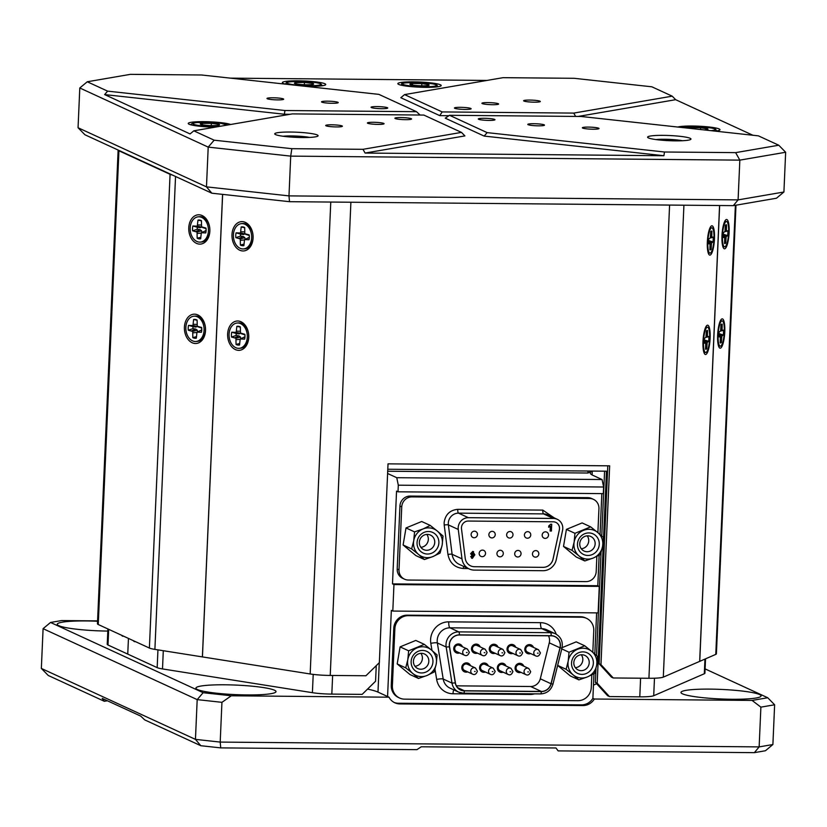 <?xml version="1.0" encoding="UTF-8"?>
<svg xmlns="http://www.w3.org/2000/svg" width="827" height="827" viewBox="0 0 827 827"><rect width="100%" height="100%" fill="white"/><g stroke="black" fill="none" stroke-linecap="round" stroke-linejoin="round"><path stroke-width="1.24" d="M704.191 129.932A9.645 1.147 2.5 0 0 705.214 129.86A9.645 1.147 2.5 0 0 707.219 129.581A9.645 1.147 2.5 0 0 707.55 128.847A9.645 1.147 2.5 0 0 700.634 127.751A9.645 1.147 2.5 0 0 691.372 127.668A9.645 1.147 2.5 0 0 688.715 128.237M706.31 129.746L707.55 128.847L700.634 127.751L691.372 127.668L690.431 128.423M700.552 129.529L700.634 127.751M691.331 128.526L691.372 127.668M598.624 539.969A11.351 10.823 -65.3 0 1 592.091 554.638A11.351 10.823 -65.3 0 1 578.104 548.425A11.351 10.823 -65.3 0 1 584.637 533.756A11.351 10.823 -65.3 0 1 598.624 539.969M580.203 546.761A8.012 7.639 114.7 0 0 592.608 549.479A8.012 7.639 114.7 0 0 590.798 536.496A8.012 7.639 114.7 0 0 580.203 546.761M581.267 548.746A8.012 7.639 114.7 0 0 587.211 535.844M572.036 550.358L574.134 542.13A15.031 14.328 114.7 0 0 574.775 549.79A15.031 14.328 114.7 0 0 579.065 555.951L572.036 550.358L563.507 546.43L576.274 557.026L584.813 560.954L579.065 555.951A15.031 14.328 114.7 0 0 593.29 558.018L584.813 560.954M590.643 526.851L597.663 532.443A15.031 14.328 114.7 0 0 583.438 530.376A15.031 14.328 114.7 0 0 574.134 542.13L574.951 533.312L590.643 526.851L582.105 522.922L566.423 529.383L563.507 546.43M603.41 537.447L602.594 546.265L600.495 554.493L593.29 558.018A15.031 14.328 114.7 0 0 602.594 546.265A15.031 14.328 114.7 0 0 597.663 532.443L603.41 537.447M574.951 533.312L566.423 529.383M592.701 658.902A11.351 10.823 -65.3 0 1 586.167 673.571A11.351 10.823 -65.3 0 1 572.181 667.348A11.351 10.823 -65.3 0 1 578.714 652.689A11.351 10.823 -65.3 0 1 592.701 658.902M574.279 665.683A8.012 7.639 114.7 0 0 586.684 668.402A8.012 7.639 114.7 0 0 584.875 655.418A8.012 7.639 114.7 0 0 574.279 665.683M575.344 667.678A8.012 7.639 114.7 0 0 581.288 654.767M566.113 669.291L568.211 661.062A15.031 14.328 114.7 0 0 568.852 668.712A15.031 14.328 114.7 0 0 573.142 674.873L566.113 669.291L557.656 665.394M557.646 665.415L570.351 675.948L578.89 679.877L573.142 674.873A15.031 14.328 114.7 0 0 587.366 676.941L578.89 679.877M584.72 645.784L591.739 651.376A15.031 14.328 114.7 0 0 577.515 649.309A15.031 14.328 114.7 0 0 568.211 661.062L569.028 652.245L584.72 645.784L576.181 641.855L562.081 647.655M597.487 656.38L596.67 665.197L594.572 673.426L587.366 676.941A15.031 14.328 114.7 0 0 596.67 665.197A15.031 14.328 114.7 0 0 591.739 651.376L597.487 656.38M569.028 652.245L561.781 648.906M475.442 667.978L467.431 664.288A3.391 3.236 114.7 0 0 462.748 667.348A3.391 3.236 114.7 0 0 464.588 670.459L472.61 674.15A3.391 3.236 -65.3 0 1 470.77 671.038A3.391 3.236 -65.3 0 1 475.442 667.978L477.406 671.204C476.28 674.191 474.677 675.173 472.61 674.15M493.212 668.144L485.191 664.453A3.391 3.236 114.7 0 0 480.518 667.503A3.391 3.236 114.7 0 0 482.358 670.614L490.37 674.305A3.391 3.236 -65.3 0 1 488.53 671.193A3.391 3.236 -65.3 0 1 493.212 668.144L495.166 671.359C494.039 674.346 492.447 675.328 490.37 674.305M510.972 668.299L502.961 664.608A3.391 3.236 114.7 0 0 498.278 667.658A3.391 3.236 114.7 0 0 500.118 670.769L508.129 674.46A3.391 3.236 -65.3 0 1 506.289 671.348A3.391 3.236 -65.3 0 1 510.972 668.299L512.926 671.514C511.81 674.512 510.207 675.494 508.129 674.46M528.732 668.454L520.721 664.763A3.391 3.236 114.7 0 0 516.038 667.823A3.391 3.236 114.7 0 0 517.888 670.935L525.9 674.625A3.391 3.236 -65.3 0 1 524.06 671.514A3.391 3.236 -65.3 0 1 528.732 668.454L530.696 671.679C529.569 674.667 527.967 675.649 525.9 674.625M538.439 649.691L530.427 646.001A3.391 3.236 114.7 0 0 525.745 649.05A3.391 3.236 114.7 0 0 527.585 652.162L535.607 655.852A3.391 3.236 -65.3 0 1 533.766 652.741A3.391 3.236 -65.3 0 1 538.439 649.691L540.403 652.906C539.276 655.894 537.674 656.876 535.607 655.852M520.679 649.526L512.657 645.835A3.391 3.236 114.7 0 0 507.985 648.895A3.391 3.236 114.7 0 0 509.825 652.007L517.836 655.697A3.391 3.236 -65.3 0 1 515.996 652.586A3.391 3.236 -65.3 0 1 520.679 649.526L522.633 652.751C521.517 655.739 519.914 656.721 517.836 655.697M502.909 649.371L494.897 645.68A3.391 3.236 114.7 0 0 490.225 648.73A3.391 3.236 114.7 0 0 492.065 651.841L500.077 655.532A3.391 3.236 -65.3 0 1 498.236 652.42A3.391 3.236 -65.3 0 1 502.909 649.371L504.873 652.586C503.746 655.584 502.154 656.566 500.077 655.532M485.149 649.216L477.138 645.525A3.391 3.236 114.7 0 0 472.455 648.575A3.391 3.236 114.7 0 0 474.295 651.686L482.317 655.377A3.391 3.236 -65.3 0 1 480.477 652.265A3.391 3.236 -65.3 0 1 485.149 649.216L487.113 652.431C485.987 655.418 484.384 656.4 482.317 655.377M467.389 649.05L459.367 645.36A3.391 3.236 114.7 0 0 454.695 648.42A3.391 3.236 114.7 0 0 456.535 651.531L464.547 655.222A3.391 3.236 -65.3 0 1 462.707 652.11A3.391 3.236 -65.3 0 1 467.389 649.05L469.343 652.276C468.227 655.263 466.624 656.245 464.547 655.222M523.801 666.18A4.673 4.455 114.7 0 0 515.097 667.947A4.673 4.455 114.7 0 0 520.958 672.351M517.495 672.165A4.673 4.455 114.7 0 0 520.669 672.217M506.031 666.024A4.673 4.455 114.7 0 0 497.337 667.782A4.673 4.455 114.7 0 0 503.198 672.186M499.725 672A4.673 4.455 114.7 0 0 502.909 672.051M488.271 665.869A4.673 4.455 114.7 0 0 479.577 667.627A4.673 4.455 114.7 0 0 485.428 672.031M481.965 671.844A4.673 4.455 114.7 0 0 485.139 671.896M533.498 647.417A4.673 4.455 114.7 0 0 524.804 649.174A4.673 4.455 114.7 0 0 530.665 653.578M527.202 653.392A4.673 4.455 114.7 0 0 530.376 653.444M470.501 665.704A4.673 4.455 114.7 0 0 461.807 667.472A4.673 4.455 114.7 0 0 467.668 671.875M464.205 671.689A4.673 4.455 114.7 0 0 467.379 671.741M462.448 646.776A4.673 4.455 114.7 0 0 453.754 648.544A4.673 4.455 114.7 0 0 459.605 652.948M456.142 652.761A4.673 4.455 114.7 0 0 459.316 652.813M515.738 647.252A4.673 4.455 114.7 0 0 507.044 649.019A4.673 4.455 114.7 0 0 512.895 653.423M509.432 653.237A4.673 4.455 114.7 0 0 512.606 653.289M497.978 647.096A4.673 4.455 114.7 0 0 489.274 648.854A4.673 4.455 114.7 0 0 495.135 653.258M491.672 653.072A4.673 4.455 114.7 0 0 494.846 653.123M480.208 646.941A4.673 4.455 114.7 0 0 471.514 648.699A4.673 4.455 114.7 0 0 477.375 653.103M473.912 652.917A4.673 4.455 114.7 0 0 477.086 652.968M560.282 645.742A9.914 9.448 114.7 0 0 551.185 635.818L459.398 635.002A9.914 9.448 114.7 0 0 449.557 646.797L455.398 682.885A9.914 9.448 114.7 0 0 464.371 690.752L541.344 691.444A9.914 9.448 114.7 0 0 550.999 683.733L559.993 647.789A9.914 9.448 114.7 0 0 560.282 645.742M456.38 685.841L530.624 686.503A9.914 9.448 114.7 0 0 540.289 678.802L549.273 642.848A9.914 9.448 114.7 0 0 548.466 635.798M592.814 652.265L593.765 630.587A13.356 12.736 114.7 0 0 586.519 618.338L585.413 617.831A13.356 12.736 114.7 0 0 580.409 616.715L407.173 615.164A13.356 12.736 114.7 0 0 393.766 628.303L391.274 685.283A13.356 12.736 114.7 0 0 398.521 697.533L399.617 698.04A13.356 12.736 114.7 0 0 404.63 699.156L577.866 700.696A13.356 12.736 114.7 0 0 591.274 687.568L591.822 674.904M470.212 665.57A4.673 4.455 114.7 0 0 468.113 663.192M487.982 665.735A4.673 4.455 114.7 0 0 485.873 663.357M505.742 665.89A4.673 4.455 114.7 0 0 503.633 663.512M523.501 666.045A4.673 4.455 114.7 0 0 521.403 663.668M533.208 647.283A4.673 4.455 114.7 0 0 531.11 644.905M515.448 647.117A4.673 4.455 114.7 0 0 513.34 644.74M497.689 646.962A4.673 4.455 114.7 0 0 495.58 644.584M479.918 646.807A4.673 4.455 114.7 0 0 477.82 644.429M462.159 646.642A4.673 4.455 114.7 0 0 460.05 644.264M586.519 618.338A13.356 12.736 114.7 0 0 581.505 617.221L408.28 615.67A13.356 12.736 114.7 0 0 394.861 628.809L392.38 685.79A13.356 12.736 114.7 0 0 399.617 698.04M727.843 233.152A9.448 2.233 94.2 0 0 727.863 230.774L726.395 230.878L726.53 224.841A9.448 2.233 -85.8 0 0 726.085 224.737A9.448 2.233 -85.8 0 0 725.351 225.347L724.959 231.508L723.439 232.697A9.448 2.233 -85.8 0 0 723.263 235.137A9.448 2.233 -85.8 0 0 723.232 237.525L724.7 237.411L724.566 243.458A9.448 2.233 94.2 0 0 724.721 243.541A9.448 2.233 94.2 0 0 725.744 242.942L726.137 236.791L727.657 235.602A9.448 2.233 94.2 0 0 727.843 233.152M722.467 235.478A12.694 2.998 -85.8 0 1 726.468 221.491A12.694 2.998 -85.8 0 1 728.628 232.811A12.694 2.998 -85.8 0 1 724.628 246.808A12.694 2.998 -85.8 0 1 722.467 235.478M725.672 224.975L726.53 224.841M723.305 234.248L727.657 235.602M724.886 231.643L726.695 231.281M725.01 231.084L726.395 230.878M725.165 229.648L726.323 229.637M723.222 236.584L724.4 237.008M724.597 242.662L725.744 242.942M723.263 235.013L726.488 236.108M723.232 236.057L726.137 236.791M724.731 238.031L725.951 238.145M713.194 239.468A9.448 2.233 94.2 0 0 713.225 237.091L711.758 237.204L711.892 231.157A9.448 2.233 -85.8 0 0 711.447 231.053A9.448 2.233 -85.8 0 0 710.713 231.674L710.31 237.825L708.791 239.013A9.448 2.233 -85.8 0 0 708.615 241.463A9.448 2.233 -85.8 0 0 708.584 243.841L710.052 243.738L709.917 249.775A9.448 2.233 94.2 0 0 710.073 249.857A9.448 2.233 94.2 0 0 711.096 249.268L711.499 243.107L713.008 241.918A9.448 2.233 94.2 0 0 713.194 239.468M707.829 241.804A12.694 2.998 -85.8 0 1 711.83 227.807A12.694 2.998 -85.8 0 1 713.98 239.127A12.694 2.998 -85.8 0 1 709.979 253.124A12.694 2.998 -85.8 0 1 707.829 241.804M711.024 231.291L711.892 231.157M708.667 240.574L713.008 241.918M710.238 237.969L712.047 237.597M710.372 237.411L711.758 237.204M710.517 235.964L711.675 235.953M708.574 242.911L709.752 243.334M709.948 248.989L711.096 249.268M708.615 241.329L711.84 242.425M708.584 242.383L711.499 243.107M710.093 244.358L711.303 244.472M312.151 84.53A9.645 1.147 2.5 0 0 312.957 84.375A9.645 1.147 2.5 0 0 312.585 83.403A9.645 1.147 2.5 0 0 304.46 82.431A9.645 1.147 2.5 0 0 295.911 82.597A9.645 1.147 2.5 0 0 295.074 83.599A9.645 1.147 2.5 0 0 295.487 83.723A9.645 1.147 2.5 0 0 303.602 84.695A9.645 1.147 2.5 0 0 312.151 84.53L312.585 83.403L304.46 82.431L295.911 82.597L295.487 83.723M304.357 84.726L304.46 82.431M295.859 83.816L295.911 82.597M198.294 216.808L199.689 216.695A12.694 9.107 85.4 0 1 201.25 216.757A12.694 9.107 85.4 0 1 209.82 230.785A12.694 9.107 85.4 0 1 201.726 241.991L200.33 242.104A12.694 9.107 85.4 0 1 190.2 228.014A12.694 9.107 85.4 0 1 198.294 216.808A12.694 9.107 85.4 0 1 208.425 230.898A12.694 9.107 85.4 0 1 200.33 242.104M206.099 230.526A9.448 6.771 -94.6 0 0 205.975 228.076L201.581 226.836L201.457 220.675A9.448 6.771 85.4 0 0 200.444 220.251A9.448 6.771 85.4 0 0 197.963 220.127L197.302 226.164L192.867 225.998A9.448 6.771 85.4 0 0 192.526 228.376A9.448 6.771 85.4 0 0 192.65 230.826L197.043 232.067L197.167 238.228A9.448 6.771 -94.6 0 0 200.661 238.786L201.323 232.749L205.768 232.904A9.448 6.771 -94.6 0 0 206.099 230.526M192.867 225.998L197.353 227.26A8.012 5.748 85.4 0 0 197.271 228.242A8.012 5.748 85.4 0 0 197.271 229.244L192.65 230.826M197.353 227.26L200.186 227.704L196.34 226.557M200.186 227.704L201.757 227.074L197.302 226.164M201.261 225.027L197.746 224.923M201.447 220.871L197.963 220.127M197.271 229.244L200.103 229.689L201.592 230.805L201.984 232.408M206.088 230.64L201.323 232.749M206.047 228.634L202.501 227.528M200.103 229.689L196.123 231.384M201.592 230.805L197.043 232.067M201.199 233.1L197.384 233.431M200.734 237.277L197.167 238.228M205.861 230.609L202.295 232.356M723.501 332.537A9.448 2.233 94.2 0 0 723.532 330.159L722.064 330.262L722.198 324.215A9.448 2.233 -85.8 0 0 721.754 324.112A9.448 2.233 -85.8 0 0 721.01 324.732L720.617 330.893L719.097 332.072A9.448 2.233 -85.8 0 0 718.921 334.522A9.448 2.233 -85.8 0 0 718.89 336.899L720.358 336.796L720.224 342.843A9.448 2.233 94.2 0 0 720.379 342.926A9.448 2.233 94.2 0 0 721.402 342.326L721.806 336.165L723.315 334.987A9.448 2.233 94.2 0 0 723.501 332.537M718.136 334.863A12.694 2.998 -85.8 0 1 722.136 320.876A12.694 2.998 -85.8 0 1 724.287 332.196A12.694 2.998 -85.8 0 1 720.286 346.182A12.694 2.998 -85.8 0 1 718.136 334.863M721.33 324.349L722.198 324.215M718.973 333.632L723.315 334.987M720.544 331.027L722.353 330.666M720.679 330.469L722.064 330.262M720.824 329.022L721.981 329.012M718.88 335.969L720.059 336.393M720.255 342.047L721.402 342.326M718.921 334.397L722.147 335.493M718.89 335.442L721.806 336.165M720.4 337.416L721.609 337.53M708.853 338.853A9.448 2.233 94.2 0 0 708.884 336.475L707.416 336.579L707.55 330.542A9.448 2.233 -85.8 0 0 707.106 330.438A9.448 2.233 -85.8 0 0 706.372 331.048L705.969 337.209L704.459 338.398A9.448 2.233 -85.8 0 0 704.273 340.848A9.448 2.233 -85.8 0 0 704.242 343.226L705.71 343.122L705.576 349.159A9.448 2.233 94.2 0 0 705.731 349.242A9.448 2.233 94.2 0 0 706.754 348.653L707.157 342.492L708.667 341.303A9.448 2.233 94.2 0 0 708.853 338.853M703.488 341.189A12.694 2.998 -85.8 0 1 707.488 327.192A12.694 2.998 -85.8 0 1 709.638 338.512A12.694 2.998 -85.8 0 1 705.638 352.509A12.694 2.998 -85.8 0 1 703.488 341.189M706.682 330.676L707.55 330.542M704.325 339.949L708.667 341.303M705.896 337.354L707.705 336.982M706.031 336.785L707.416 336.579M706.186 335.348L707.343 335.338M704.242 342.285L705.421 342.719M705.617 348.374L706.754 348.653M704.284 340.714L707.498 341.809M704.242 341.758L707.157 342.492M705.751 343.743L706.971 343.856M432.304 657.475A11.351 10.823 -65.3 0 1 425.76 672.134A11.351 10.823 -65.3 0 1 411.774 665.921A11.351 10.823 -65.3 0 1 418.317 651.252A11.351 10.823 -65.3 0 1 432.304 657.475M413.882 664.257A8.012 7.639 114.7 0 0 426.287 666.976A8.012 7.639 114.7 0 0 424.478 653.992A8.012 7.639 114.7 0 0 413.882 664.257M414.937 666.252A8.012 7.639 114.7 0 0 420.881 653.34M405.716 667.854L407.814 659.626A15.031 14.328 114.7 0 0 408.455 667.286A15.031 14.328 114.7 0 0 412.745 673.447L405.716 667.854L397.187 663.926L409.954 674.522L418.493 678.45L412.745 673.447A15.031 14.328 114.7 0 0 426.97 675.514L418.493 678.45M424.313 644.357L431.343 649.939A15.031 14.328 114.7 0 0 417.108 647.872A15.031 14.328 114.7 0 0 407.814 659.626L408.631 650.808L424.313 644.357L415.785 640.429L400.092 646.879L397.187 663.926M437.09 654.943L436.274 663.761L434.175 671.989L426.97 675.514A15.031 14.328 114.7 0 0 436.274 663.761A15.031 14.328 114.7 0 0 431.343 649.939L437.09 654.943M408.631 650.808L400.092 646.879M241.515 223.641L242.911 223.528A12.694 9.107 85.4 0 1 244.482 223.59A12.694 9.107 85.4 0 1 253.041 237.628A12.694 9.107 85.4 0 1 244.947 248.834L243.551 248.937A12.694 9.107 85.4 0 1 233.421 234.847A12.694 9.107 85.4 0 1 241.515 223.641A12.694 9.107 85.4 0 1 251.646 237.731A12.694 9.107 85.4 0 1 243.551 248.937M249.32 237.37A9.448 6.771 -94.6 0 0 249.196 234.92L244.802 233.679L244.678 227.518A9.448 6.771 85.4 0 0 243.676 227.094A9.448 6.771 85.4 0 0 241.184 226.96L240.523 232.997L236.088 232.842A9.448 6.771 85.4 0 0 235.747 235.219A9.448 6.771 85.4 0 0 235.871 237.669L240.264 238.91L240.388 245.071A9.448 6.771 -94.6 0 0 243.893 245.619L244.544 239.582L248.989 239.747A9.448 6.771 -94.6 0 0 249.32 237.37M236.088 232.842L240.574 234.093A8.012 5.748 85.4 0 0 240.492 235.085A8.012 5.748 85.4 0 0 240.492 236.077L235.871 237.669M240.574 234.093L243.417 234.548L239.561 233.39M243.417 234.548L244.978 233.907L240.523 232.997M244.492 231.87L240.977 231.756M244.668 227.714L241.184 226.96M240.492 236.077L243.324 236.532L244.813 237.649L245.205 239.251M249.309 237.483L244.544 239.582M249.268 235.468L245.722 234.361M243.324 236.532L239.344 238.217M244.813 237.649L240.264 238.91M244.42 239.933L240.605 240.275M243.955 244.12L240.388 245.071M249.082 237.442L245.516 239.189M675.669 140.859A9.645 1.147 2.5 0 0 671.483 140.404A9.645 1.147 2.5 0 0 662.696 140.29M672.671 140.807L668.929 140.683M97.565 621.242A40.078 4.776 2.5 0 0 86.266 620.943A40.078 4.776 2.5 0 0 57.239 624.261A40.078 4.776 2.5 0 0 107.81 631.073M710.011 689.118A40.078 4.776 2.5 0 0 680.972 692.447A40.078 4.776 2.5 0 0 732.019 699.26A40.078 4.776 2.5 0 0 761.057 695.941A40.078 4.776 2.5 0 0 710.011 689.118M224.954 684.797A40.078 4.776 2.5 0 0 195.927 688.116A40.078 4.776 2.5 0 0 246.973 694.928A40.078 4.776 2.5 0 0 276.001 691.61A40.078 4.776 2.5 0 0 224.954 684.797M593.466 685.118L596.629 683.743M97.576 620.881L61.611 620.56L50.55 622.462L203.132 692.706L231.302 695.786L389.041 697.192A13.356 12.736 114.7 0 0 394.861 702.805A13.356 12.736 114.7 0 0 399.865 703.922L582.952 705.555A13.356 12.736 114.7 0 0 594.355 699.022L592.887 698.35L593.962 673.767M594.355 699.022L752.094 700.428L767.735 697.74L705.1 668.898M379.262 662.706L377.98 692.096L389.041 697.192M377.98 692.096A66.791 7.96 2.5 0 0 367.529 689.108M393.962 584.565L392.804 611.06L598.117 612.89L599.275 586.395L393.962 584.565L392.494 583.883L597.807 585.712L599.141 555.248M231.302 695.786L221.936 702.33L220.199 742.088L759.145 746.895L760.881 707.137L752.094 700.428M588.007 471.028L587.914 473.023L387.708 471.235M760.881 707.137L774.63 704.78L772.894 744.527L765.43 750.751L754.369 752.653L558.132 750.895L555.982 747.98L421.243 746.781L416.973 749.644L220.737 747.887L200.816 745.716L144.704 719.883L140.724 716.11L102.197 698.381L104.347 701.296L48.235 675.463L41.35 668.433L195.451 739.379L200.816 745.716M107.396 700.769L104.347 701.296M772.894 744.527L759.145 746.895L754.369 752.653M221.936 702.33L197.188 699.621L195.451 739.379L220.199 742.088L220.737 747.887M203.132 692.706L197.188 699.621L43.087 628.675L41.35 668.433M398.304 485.18L398.014 491.807L603.328 493.636L603.617 487.01L398.304 485.18L396.753 477.706L602.066 479.536L592.835 475.287A66.791 7.96 -177.5 0 1 590.261 472.941A66.791 7.96 -177.5 0 1 592.256 471.142L592.091 474.915M587.914 473.023L592.256 471.142M43.087 628.675L50.55 622.462M774.63 704.78L767.735 697.74M392.804 611.06L391.336 610.388L387.574 696.52M398.014 491.807L396.546 491.124L392.494 583.883M387.605 473.499L396.753 477.706M594.82 653.992L596.618 612.879M602.066 479.536L603.617 487.01M600.04 534.459L601.829 493.616M597.807 585.712L599.275 586.395M394.138 702.443A13.356 12.736 114.7 0 0 398.397 703.239L581.484 704.873A13.356 12.736 114.7 0 0 592.887 698.35M721.981 235.695A14.69 3.463 94.2 0 0 723.677 248.307A14.69 3.463 94.2 0 0 729.114 232.604A14.69 3.463 94.2 0 0 725.744 219.868A14.69 3.463 94.2 0 0 721.981 235.695M717.65 335.08A14.69 3.463 94.2 0 0 719.335 347.681A14.69 3.463 94.2 0 0 724.772 331.978A14.69 3.463 94.2 0 0 721.402 319.253A14.69 3.463 94.2 0 0 717.65 335.08M188.763 227.787A14.69 10.544 -94.6 0 0 198.676 244.027A14.69 10.544 -94.6 0 0 209.862 231.126A14.69 10.544 -94.6 0 0 199.948 214.875A14.69 10.544 -94.6 0 0 188.763 227.787M184.421 327.161A14.69 10.544 -94.6 0 0 194.335 343.412A14.69 10.544 -94.6 0 0 205.53 330.511A14.69 10.544 -94.6 0 0 195.606 314.26A14.69 10.544 -94.6 0 0 184.421 327.161M172.471 175.066A20.706 2.471 2.5 0 1 170.073 174.321L118.933 150.783A20.706 2.471 2.5 0 1 118.137 150.059A20.706 2.471 2.5 0 0 118.137 150.059L97.452 623.775A20.706 2.471 2.5 0 0 98.248 624.509L149.387 648.048A20.706 2.471 2.5 0 0 154.897 649.381L202.388 656.907L222.577 194.366M600.971 664.598L613.221 677.964L611.391 677.117L599.141 663.75L600.971 664.598L609.654 465.828L388.028 463.854L379.345 662.623L365.937 675.752L330.231 675.442A20.706 2.471 -177.5 0 1 310.166 673.974L202.388 656.907M719.645 205.52L699.745 661.342L663.306 677.127A20.706 2.471 -177.5 0 1 648.926 678.274L613.221 677.964M699.745 661.342L715.779 654.384A20.706 2.471 2.5 0 0 716.399 653.826L735.989 205.189M538.439 125.828A8.353 0.992 2.5 0 0 544.486 125.135A8.353 0.992 2.5 0 0 533.849 123.709A8.353 0.992 2.5 0 0 527.802 124.401A8.353 0.992 2.5 0 0 538.439 125.828M378.032 124.391A8.353 0.992 2.5 0 0 384.079 123.699A8.353 0.992 2.5 0 0 373.453 122.282A8.353 0.992 2.5 0 0 367.405 122.975A8.353 0.992 2.5 0 0 378.032 124.391M492.572 104.709A8.353 0.992 2.5 0 0 498.619 104.016A8.353 0.992 2.5 0 0 487.982 102.6A8.353 0.992 2.5 0 0 481.934 103.292A8.353 0.992 2.5 0 0 492.572 104.709M332.175 103.282A8.353 0.992 2.5 0 0 338.222 102.589A8.353 0.992 2.5 0 0 327.585 101.163A8.353 0.992 2.5 0 0 321.538 101.855A8.353 0.992 2.5 0 0 332.175 103.282M381.671 108.688A8.353 0.992 2.5 0 0 387.729 107.996A8.353 0.992 2.5 0 0 377.091 106.58A8.353 0.992 2.5 0 0 371.044 107.272A8.353 0.992 2.5 0 0 381.671 108.688M465.084 109.433A8.353 0.992 2.5 0 0 471.132 108.74A8.353 0.992 2.5 0 0 460.494 107.324A8.353 0.992 2.5 0 0 454.447 108.017A8.353 0.992 2.5 0 0 465.084 109.433M405.519 119.667A8.353 0.992 2.5 0 0 411.577 118.974A8.353 0.992 2.5 0 0 400.94 117.558A8.353 0.992 2.5 0 0 394.892 118.251A8.353 0.992 2.5 0 0 405.519 119.667M488.933 120.411A8.353 0.992 2.5 0 0 494.98 119.719A8.353 0.992 2.5 0 0 484.343 118.302A8.353 0.992 2.5 0 0 478.295 118.995A8.353 0.992 2.5 0 0 488.933 120.411M592.98 129.208A8.353 0.992 2.5 0 0 599.027 128.516A8.353 0.992 2.5 0 0 588.39 127.1A8.353 0.992 2.5 0 0 582.342 127.792A8.353 0.992 2.5 0 0 592.98 129.208M336.341 126.924A8.353 0.992 2.5 0 0 342.388 126.231A8.353 0.992 2.5 0 0 331.751 124.805A8.353 0.992 2.5 0 0 325.704 125.497A8.353 0.992 2.5 0 0 336.341 126.924M277.634 99.891A8.353 0.992 2.5 0 0 283.682 99.199A8.353 0.992 2.5 0 0 273.044 97.782A8.353 0.992 2.5 0 0 266.997 98.475A8.353 0.992 2.5 0 0 277.634 99.891M534.273 102.176A8.353 0.992 2.5 0 0 540.32 101.494A8.353 0.992 2.5 0 0 529.683 100.067A8.353 0.992 2.5 0 0 523.636 100.76A8.353 0.992 2.5 0 0 534.273 102.176M675.256 140.848A21.709 2.584 2.5 0 0 690.979 139.05A21.709 2.584 2.5 0 0 663.326 135.359A21.709 2.584 2.5 0 0 647.603 137.158A21.709 2.584 2.5 0 0 675.256 140.848M302.372 137.53A21.709 2.584 2.5 0 0 318.106 135.731A21.709 2.584 2.5 0 0 290.453 132.041A21.709 2.584 2.5 0 0 274.729 133.829A21.709 2.584 2.5 0 0 302.372 137.53M677.789 127.048A21.709 2.584 -177.5 0 1 692.333 126.024A21.709 2.584 -177.5 0 1 719.986 129.715A21.709 2.584 -177.5 0 1 715.117 131.121M413.562 81.852A21.709 2.584 -177.5 0 1 441.204 85.543A21.709 2.584 -177.5 0 1 425.481 87.342A21.709 2.584 -177.5 0 1 397.839 83.651A21.709 2.584 -177.5 0 1 413.562 81.852M285.935 84.209A21.709 2.584 -177.5 0 1 282.348 82.617A21.709 2.584 -177.5 0 1 298.071 80.819A21.709 2.584 -177.5 0 1 325.724 84.509A21.709 2.584 -177.5 0 1 310.001 86.308A21.709 2.584 -177.5 0 1 303.457 86.122M215.175 127.151A21.709 2.584 -177.5 0 1 188.246 123.461A21.709 2.584 -177.5 0 1 203.969 121.662A21.709 2.584 -177.5 0 1 230.568 124.505M423.848 115.067L292.282 113.899L193.807 130.821L214.152 140.187L291.828 148.684L362.991 149.315L461.466 132.392L423.848 115.067M87.259 81.77L107.603 91.135L284.943 110.518L416.508 111.686L378.89 94.371L201.55 74.988L130.387 74.347L87.259 81.77L79.795 87.982L78.058 127.74L206.471 186.861L208.208 147.113L79.795 87.982M442.176 111.924L573.742 113.092L672.217 96.17L651.862 86.804L574.196 78.307L503.023 77.676L404.558 94.598L442.176 111.924L439.737 115.625L400.826 97.71L404.558 94.598M778.765 145.221L758.411 135.855L581.081 116.473L449.516 115.294L487.134 132.62L664.463 152.003L735.637 152.633L778.765 145.221L785.65 152.261L783.913 192.009L776.45 198.232L733.322 205.644L289.512 201.685L211.846 193.198L84.943 134.77L78.058 127.74M291.828 148.684L290.711 156.127L288.985 195.885L738.097 199.886L739.834 160.128L290.711 156.127L208.208 147.113L214.152 140.187M211.846 193.198L206.471 186.861L288.985 195.885L289.512 201.685M733.322 205.644L738.097 199.886L783.913 192.009M785.65 152.261L739.834 160.128L735.637 152.633M672.217 96.17L675.659 99.685L752.911 135.256M664.463 152.003L663.916 155.724L365.1 153.057L362.991 149.315M230.444 78.141L486.989 80.436M193.807 130.821L190.076 133.933L104.636 94.588L107.603 91.135M675.659 99.685L578.135 116.442M448.896 115.708L439.737 115.625M289.988 114.291L284.385 114.24L104.636 94.588M461.466 132.392L464.908 135.907L365.1 153.057M663.916 155.724L484.157 136.083L445.246 118.158L449.516 115.294M573.742 113.092L575.613 116.421M420.044 115.036L416.508 111.686M284.385 114.24L284.943 110.518M487.134 132.62L484.157 136.083M474.15 537.746A3.308 3.153 -65.3 0 1 471.214 533.787A3.308 3.153 -65.3 0 1 475.68 531.461A3.308 3.153 -65.3 0 1 474.15 537.746M482.213 556.674A3.308 3.153 -65.3 0 1 479.267 552.705A3.308 3.153 -65.3 0 1 483.733 550.389A3.308 3.153 -65.3 0 1 482.213 556.674M491.91 537.912A3.308 3.153 -65.3 0 1 488.974 533.942A3.308 3.153 -65.3 0 1 493.44 531.627A3.308 3.153 -65.3 0 1 491.91 537.912M509.68 538.067A3.308 3.153 -65.3 0 1 506.734 534.097A3.308 3.153 -65.3 0 1 511.2 531.782A3.308 3.153 -65.3 0 1 509.68 538.067M527.44 538.222A3.308 3.153 -65.3 0 1 524.504 534.252A3.308 3.153 -65.3 0 1 528.97 531.937A3.308 3.153 -65.3 0 1 527.44 538.222M545.2 538.387A3.308 3.153 -65.3 0 1 542.264 534.418A3.308 3.153 -65.3 0 1 546.73 532.102A3.308 3.153 -65.3 0 1 545.2 538.387M499.973 556.84A3.308 3.153 -65.3 0 1 497.037 552.87A3.308 3.153 -65.3 0 1 501.503 550.555A3.308 3.153 -65.3 0 1 499.973 556.84M517.733 556.995A3.308 3.153 -65.3 0 1 514.797 553.025A3.308 3.153 -65.3 0 1 519.263 550.71A3.308 3.153 -65.3 0 1 517.733 556.995M535.503 557.15A3.308 3.153 -65.3 0 1 532.557 553.18A3.308 3.153 -65.3 0 1 537.023 550.865A3.308 3.153 -65.3 0 1 535.503 557.15M472.63 554.659L471.783 553.573L472.755 552.601L473.654 553.728L472.734 554.7L471.876 553.625L473.054 552.653M551.609 524.225L551.32 530.986L550.141 530.975M550.348 526.179L548.694 527.254L548.756 525.941L550.689 524.215L551.702 524.225L551.413 531.037L550.141 531.017L550.348 526.179L548.601 527.212M471.835 556.395L472.517 557.191L471.835 556.395M472.682 551.423L474.77 554.855L472.279 558.318L471.555 558.184M474.77 554.855L472.372 558.359L470.656 556.571L471.928 556.437L472.61 557.233L473.685 555.279L471.669 555.651M471.597 558.204L472.279 558.318M471.928 556.437L472.61 557.233M473.685 555.279L472.351 555.785M473.602 551.65L472.775 551.464L470.604 553.666L472.444 555.827L471.721 555.672M472.775 551.464L474.863 554.896M470.646 565.875A10.182 9.707 114.7 0 0 474.44 566.712L474.491 566.733A10.182 9.707 -65.3 0 1 465.229 558.297L461.497 528.898A6.781 6.471 -65.3 0 1 468.258 521.051L553.294 521.806A6.781 6.471 -65.3 0 1 559.372 529.766L553.077 559.083A10.182 9.707 -65.3 0 1 543.081 567.343L474.491 566.733M543.081 567.343L474.44 566.712M543.039 567.322A10.182 9.707 114.7 0 0 553.025 559.062L553.077 559.083M559.372 529.766L553.025 559.062M559.321 529.745A6.781 6.471 114.7 0 0 555.816 522.364M557.264 519.294L547.381 514.745A10.182 9.707 114.7 0 0 543.566 513.898L553.449 518.446A10.182 9.707 -65.3 0 1 562.556 530.386L556.261 559.703A13.573 12.932 -65.3 0 1 542.936 570.713L474.347 570.103A13.573 12.932 -65.3 0 1 469.25 568.966A13.573 12.932 -65.3 0 1 461.993 558.856L452.111 554.307A13.573 12.932 114.7 0 0 459.378 564.417L469.25 568.966M553.449 518.446L468.402 517.692L458.53 513.143A10.182 9.707 114.7 0 0 448.379 524.907L458.261 529.456A10.182 9.707 -65.3 0 1 468.402 517.692M458.261 529.456L461.993 558.856M411.97 496.903L410.151 496.066A10.182 9.707 114.7 0 0 399.937 506.072L401.746 506.91A10.182 9.707 -65.3 0 1 411.97 496.903L589.599 498.485A10.182 9.707 -65.3 0 1 598.944 508.667L597.89 532.629M410.151 496.066L587.79 497.647L589.599 498.485M593.424 499.332L591.605 498.495A10.182 9.707 114.7 0 0 587.79 497.647M399.007 569.844L397.187 569.007A10.182 9.707 114.7 0 0 402.708 578.342L404.527 579.179A10.182 9.707 -65.3 0 1 399.007 569.844L401.746 506.91M397.187 569.007L399.937 506.072M596.856 556.416L596.195 571.602A10.182 9.707 -65.3 0 1 585.971 581.619L408.342 580.037A10.182 9.707 -65.3 0 1 404.527 579.179M133.312 640.646A14.69 4.083 -89.5 0 0 135.308 641.566M376.254 665.652L375.572 681.231L362.164 694.37L331.823 694.101A20.034 2.388 -177.5 0 1 312.399 692.685L162.505 668.929A20.034 2.388 -177.5 0 1 157.171 667.637L127.751 654.095L128.443 638.403L127.751 654.095L107.996 644.998A20.034 2.388 2.5 0 1 107.231 644.295L107.903 628.944M597.197 683.205L609.447 696.572L607.618 695.724L595.368 682.358L597.197 683.205L606.46 471.194L387.791 469.24M705.534 658.83L704.914 673.219A20.034 2.388 -177.5 0 1 704.315 673.757L653.712 695.724A20.034 2.388 -177.5 0 1 639.788 696.841L609.447 696.572M595.368 682.358L595.967 668.609M596.536 655.511L601.022 552.86M601.756 535.958L604.589 471.173M237.184 323.026L238.569 322.912A12.694 9.107 85.4 0 1 240.14 322.975A12.694 9.107 85.4 0 1 248.7 337.002A12.694 9.107 85.4 0 1 240.605 348.208L239.21 348.322A12.694 9.107 85.4 0 1 229.079 334.232A12.694 9.107 85.4 0 1 237.184 323.026A12.694 9.107 85.4 0 1 247.314 337.116A12.694 9.107 85.4 0 1 239.21 348.322M244.978 336.744A9.448 6.771 -94.6 0 0 244.854 334.294L240.461 333.054L240.337 326.892A9.448 6.771 85.4 0 0 239.334 326.469A9.448 6.771 85.4 0 0 236.842 326.345L236.191 332.382L231.746 332.216A9.448 6.771 85.4 0 0 231.415 334.594A9.448 6.771 85.4 0 0 231.539 337.044L235.933 338.284L236.057 344.456A9.448 6.771 -94.6 0 0 239.551 345.004L240.202 338.967L244.647 339.122A9.448 6.771 -94.6 0 0 244.978 336.744M231.746 332.216L236.243 333.477A8.012 5.748 85.4 0 0 236.15 334.459A8.012 5.748 85.4 0 0 236.15 335.462L231.539 337.044M236.243 333.477L239.075 333.922L235.219 332.774M239.075 333.922L240.636 333.291L236.191 332.382M240.15 331.245L236.636 331.141M240.326 327.089L236.842 326.345M236.15 335.462L238.982 335.917L240.471 337.023L240.864 338.636M244.978 336.858L240.202 338.967M244.926 334.852L241.381 333.746M238.982 335.917L235.013 337.602M240.471 337.023L235.933 338.284M240.078 339.318L236.264 339.659M239.613 343.494L236.057 344.456M244.74 336.827L241.174 338.574M121.579 635.239A14.69 4.083 -89.5 0 0 123.564 636.159M302.796 137.53A9.645 1.147 2.5 0 0 298.96 137.106A9.645 1.147 2.5 0 0 289.822 136.962M300.015 137.489L296.376 137.365M208.497 125.487A9.645 1.147 2.5 0 0 217.46 125.456A9.645 1.147 2.5 0 0 218.855 125.228A9.645 1.147 2.5 0 0 218.897 124.381A9.645 1.147 2.5 0 0 211.361 123.337A9.645 1.147 2.5 0 0 202.398 123.368A9.645 1.147 2.5 0 0 200.961 124.443L200.961 124.443A9.645 1.147 2.5 0 0 208.497 125.487M217.46 125.456L218.897 124.381L211.361 123.337L202.398 123.368L200.961 124.443M202.336 124.794L202.398 123.368M211.257 125.611L211.361 123.337M707.343 242.011A14.69 3.463 94.2 0 0 709.028 254.623A14.69 3.463 94.2 0 0 714.466 238.92A14.69 3.463 94.2 0 0 711.096 226.185A14.69 3.463 94.2 0 0 707.343 242.011M703.002 341.396A14.69 3.463 94.2 0 0 704.687 354.008A14.69 3.463 94.2 0 0 710.124 338.305A14.69 3.463 94.2 0 0 706.765 325.569A14.69 3.463 94.2 0 0 703.002 341.396M231.984 234.62A14.69 10.544 -94.6 0 0 241.897 250.87A14.69 10.544 -94.6 0 0 253.093 237.959A14.69 10.544 -94.6 0 0 243.169 221.719A14.69 10.544 -94.6 0 0 231.984 234.62M227.642 334.005A14.69 10.544 -94.6 0 0 237.556 350.245A14.69 10.544 -94.6 0 0 248.751 337.344A14.69 10.544 -94.6 0 0 238.838 321.093A14.69 10.544 -94.6 0 0 227.642 334.005M222.628 194.376L202.439 656.907M719.573 205.52L699.673 661.342M599.141 663.75L607.783 465.808M193.952 316.183L195.348 316.079A12.694 9.107 85.4 0 1 196.919 316.141A12.694 9.107 85.4 0 1 205.478 330.169A12.694 9.107 85.4 0 1 197.384 341.375L195.989 341.489A12.694 9.107 85.4 0 1 185.858 327.389A12.694 9.107 85.4 0 1 193.952 316.183A12.694 9.107 85.4 0 1 204.083 330.283A12.694 9.107 85.4 0 1 195.989 341.489M201.757 329.911A9.448 6.771 -94.6 0 0 201.633 327.461L197.239 326.22L197.115 320.059A9.448 6.771 85.4 0 0 196.113 319.635A9.448 6.771 85.4 0 0 193.621 319.501L192.96 325.549L188.525 325.383A9.448 6.771 85.4 0 0 188.194 327.761A9.448 6.771 85.4 0 0 188.308 330.211L192.701 331.451L192.836 337.612A9.448 6.771 -94.6 0 0 196.33 338.171L196.981 332.134L201.426 332.289A9.448 6.771 -94.6 0 0 201.757 329.911M188.525 325.383L193.022 326.644A8.012 5.748 85.4 0 0 192.929 327.626A8.012 5.748 85.4 0 0 192.929 328.629L188.308 330.211M193.022 326.644L195.854 327.089L191.998 325.931M195.854 327.089L197.415 326.458L192.96 325.549M196.929 324.411L193.415 324.298M197.105 320.256L193.621 319.501M192.929 328.629L195.761 329.074L197.25 330.19L197.643 331.792M201.757 330.025L196.981 332.134M201.705 328.019L198.16 326.913M195.761 329.074L191.781 330.759M197.25 330.19L192.701 331.451M196.857 332.485L193.042 332.816M196.392 336.661L192.836 337.612M201.519 329.983L197.953 331.741M438.227 538.542A11.351 10.823 -65.3 0 1 431.684 553.211A11.351 10.823 -65.3 0 1 417.697 546.988A11.351 10.823 -65.3 0 1 424.241 532.319A11.351 10.823 -65.3 0 1 438.227 538.542M419.806 545.324A8.012 7.639 114.7 0 0 432.211 548.043A8.012 7.639 114.7 0 0 430.402 535.059A8.012 7.639 114.7 0 0 419.806 545.324M420.86 547.319A8.012 7.639 114.7 0 0 426.804 534.407M411.639 548.932L413.738 540.703A15.031 14.328 114.7 0 0 414.379 548.353A15.031 14.328 114.7 0 0 418.669 554.514L411.639 548.932L403.111 545.003L415.878 555.589L424.416 559.517L418.669 554.514A15.031 14.328 114.7 0 0 432.893 556.581L424.416 559.517M430.236 525.424L437.266 531.017A15.031 14.328 114.7 0 0 423.042 528.949A15.031 14.328 114.7 0 0 413.738 540.703L414.554 531.885L423.042 528.949L430.236 525.424L421.708 521.496L406.016 527.946L403.111 545.003M443.014 536.02L442.197 544.838L440.098 553.067L432.893 556.581A15.031 14.328 114.7 0 0 442.197 544.838A15.031 14.328 114.7 0 0 437.266 531.017L443.014 536.02M414.554 531.885L406.016 527.946M426.443 85.688A9.645 1.147 2.5 0 0 428.448 85.408A9.645 1.147 2.5 0 0 428.779 84.674A9.645 1.147 2.5 0 0 421.863 83.579A9.645 1.147 2.5 0 0 412.601 83.496A9.645 1.147 2.5 0 0 410.264 84.509A9.645 1.147 2.5 0 0 410.554 84.633A9.645 1.147 2.5 0 0 417.18 85.605A9.645 1.147 2.5 0 0 426.443 85.688M427.538 85.574L428.779 84.674L421.863 83.579L412.601 83.496L410.264 84.509M421.76 85.812L421.863 83.579M412.528 85.078L412.601 83.496M716.585 130.893A18.37 2.192 -177.5 0 1 716.575 130.945L715.737 129.343C714.735 128.144 707.343 127.224 693.574 126.603L681.717 127.472M710.951 130.666A17.036 2.026 2.5 0 0 712.719 128.309A17.036 2.026 2.5 0 0 693.615 126.614A17.036 2.026 2.5 0 0 681.955 127.503M467.131 652.524L466.48 652.524L467.131 652.524M484.901 652.679L484.24 652.679L484.901 652.679M502.661 652.844L502.01 652.834L502.661 652.844M520.421 652.999L519.769 652.999L520.421 652.999M538.191 653.154L537.529 653.154L538.191 653.154M528.484 671.927L527.833 671.927L528.484 671.927M510.714 671.772L510.063 671.762L510.714 671.772M492.954 671.607L492.303 671.607L492.954 671.607M475.194 671.452L474.543 671.452L475.194 671.452M449.309 644.75A10.048 9.583 114.7 0 0 449.433 646.828L455.274 682.906A10.048 9.583 114.7 0 0 464.371 690.886L541.344 691.579A10.048 9.583 114.7 0 0 551.133 683.764L560.117 647.81A10.048 9.583 114.7 0 0 551.196 635.684L459.398 634.867A10.048 9.583 114.7 0 0 449.309 644.75M464.371 690.886A2.667 0.744 -89.5 0 1 463.616 693.222A2.667 0.744 -89.5 0 1 463.523 693.202A12.725 12.126 -65.3 0 1 458.747 692.137A12.725 12.126 -65.3 0 1 451.997 683.102L446.156 647.014A12.725 12.126 -65.3 0 1 446.011 644.388A12.725 12.126 -65.3 0 1 458.778 631.88L449.971 627.827A5.344 1.489 90.5 0 1 448.741 621.852L540.538 622.669A18.07 17.222 -65.3 0 1 556.199 634.195M459.398 634.867A2.667 0.744 -89.5 0 0 458.778 631.88L550.575 632.696L541.768 628.644L449.971 627.827A12.725 12.126 114.7 0 0 437.204 640.336A12.725 12.126 114.7 0 0 437.359 642.961L446.156 647.014L449.433 646.828M431.973 650.467L430.815 643.344A18.07 17.222 -65.3 0 1 430.598 639.612A18.07 17.222 -65.3 0 1 448.741 621.852M534.624 693.853A18.07 17.222 -65.3 0 1 529.983 694.463L453.01 693.77A18.07 17.222 -65.3 0 1 436.656 679.422L435.012 669.27M394.861 628.809L393.766 628.303M408.28 615.67L407.173 615.164M392.38 685.79L391.274 685.283M581.505 617.221L580.409 616.715M455.274 682.906L451.997 683.102L443.2 679.039A12.725 12.126 114.7 0 0 449.94 688.085L458.747 692.137L463.616 693.222L540.579 693.915A2.667 0.744 -89.5 0 0 541.344 691.579M430.815 643.344A5.344 0.93 170.8 0 1 437.359 642.961L443.2 679.039A5.344 0.93 170.8 0 0 436.656 679.422M551.133 683.764L552.984 684.074C551.009 690.256 546.874 693.533 540.579 693.915A2.667 0.744 -89.5 0 1 540.486 693.884L463.699 693.202M551.196 635.684A2.667 0.744 -89.5 0 0 550.575 632.696A12.725 12.126 -65.3 0 1 555.351 633.761L546.544 629.709A12.725 12.126 114.7 0 0 541.768 628.644A5.344 1.489 90.5 0 1 540.538 622.669M529.983 694.463A5.344 1.489 90.5 0 1 530.024 693.812M453.01 693.77A5.344 1.489 90.5 0 1 453.765 689.842M560.117 647.81L561.864 648.048M549.273 642.848L559.993 647.789M540.289 678.802L550.999 683.733M530.624 686.503L541.344 691.444M457.61 687.64L464.371 690.752M322.323 85.688A18.37 2.192 -177.5 0 1 322.323 85.739L320.752 83.754C315.469 82.152 307.262 81.366 296.107 81.408C283.609 82.08 286.762 82.772 285.625 84.085L285.625 84.137A18.37 2.192 -177.5 0 1 285.625 84.085M311.882 85.698A17.036 2.026 2.5 0 0 319.129 83.279A17.036 2.026 2.5 0 0 296.19 81.418A17.036 2.026 2.5 0 0 288.933 83.847A17.036 2.026 2.5 0 0 311.882 85.698M682.471 140.724A17.036 2.026 2.5 0 0 664.474 139.267A17.036 2.026 2.5 0 0 655.935 139.567M581.484 704.873L582.952 705.555M398.397 703.239L399.865 703.922M175.541 176.482L154.897 649.381M735.389 205.282L715.779 654.384M118.933 150.783L98.248 624.509M170.073 174.321L149.387 648.048M554.224 517.898L542.781 510.104L457.745 509.339C449.836 510.135 445.298 514.58 444.12 522.695L444.213 525.031A3.391 0.558 172.8 0 1 448.379 524.907L452.111 554.307A3.391 0.558 172.8 0 0 447.945 554.441C449.712 563.042 454.86 567.725 463.389 568.49A3.391 0.941 90.5 0 1 463.699 566.412M542.781 510.104A3.391 0.941 -89.5 0 0 543.566 513.898L458.53 513.143A3.391 0.941 -89.5 0 1 457.745 509.339M444.213 525.031L447.945 554.441M463.389 568.49L468.309 568.531M157.947 649.867L157.171 667.637M163.301 650.715L162.505 668.929M313.206 674.398L312.399 692.685M332.64 675.463L331.823 694.101M640.605 678.202L639.788 696.841M654.477 678.212L653.712 695.724M704.955 659.088L704.315 673.757M108.688 629.306L107.996 644.998M309.587 137.406A17.036 2.026 2.5 0 0 283.061 136.248M226.939 125.125A17.036 2.026 2.5 0 0 220.53 123.285A17.036 2.026 2.5 0 0 196.619 122.572A17.036 2.026 2.5 0 0 199.328 125.549A17.036 2.026 2.5 0 0 218.793 126.531M330.769 202.057L310.166 673.974M350.896 202.233L330.231 675.442M669.591 205.075L648.926 678.274M683.919 205.199L663.306 677.127M437.814 86.721A18.37 2.192 -177.5 0 1 437.803 86.773L436.966 85.171C435.963 83.972 428.572 83.051 414.803 82.431C395.813 83.082 403.7 83.816 401.116 85.119L401.116 85.171A18.37 2.192 -177.5 0 1 401.116 85.119M424.199 86.742A17.036 2.026 2.5 0 0 435.881 84.736A17.036 2.026 2.5 0 0 414.844 82.442A17.036 2.026 2.5 0 0 403.162 84.447A17.036 2.026 2.5 0 0 424.199 86.742M552.984 684.074L561.967 648.12C563.146 641.628 560.933 636.842 555.351 633.761M726.468 221.491L724.731 221.367M724.628 246.808L722.881 246.673M711.83 227.807L710.083 227.683M709.979 253.124L708.232 253M722.136 320.876L720.389 320.742M720.286 346.182L718.539 346.058M707.488 327.192L705.741 327.068M705.638 352.509L703.901 352.385M682.575 140.724L664.422 139.256L655.842 139.556M309.691 137.396L296.479 136.062L282.958 136.228M227.435 125.042L220.654 123.285L197.146 122.499C192.34 123.14 190.468 123.957 191.523 124.939"/></g></svg>
